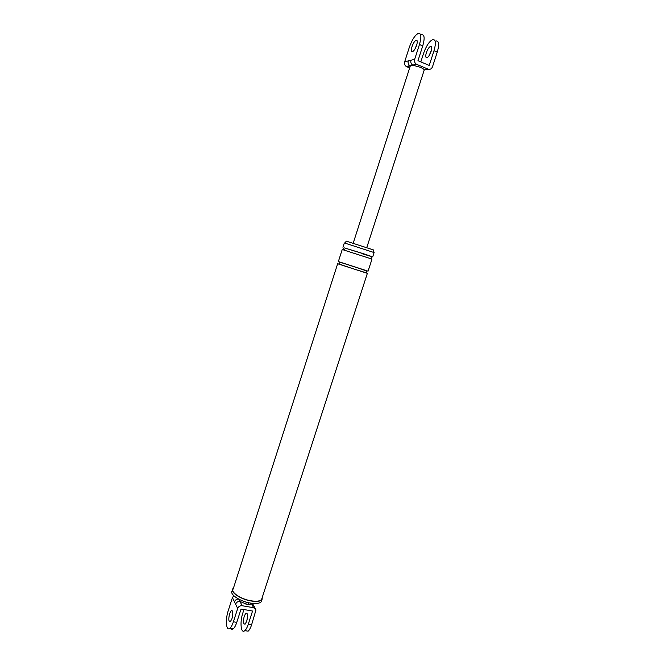 <?xml version="1.0" encoding="UTF-8"?>
<svg xmlns="http://www.w3.org/2000/svg" width="665" height="665" viewBox="0 0 665 665"><rect width="100%" height="100%" fill="white"/><g stroke="black" fill="none" stroke-linecap="round" stroke-linejoin="round"><path stroke-width="1" d="M245.368 630.744L248.12 631.193C249.392 630.087 250.555 627.96 251.603 624.809L255.983 609.913L253.631 607.71L242.126 605.724C240.023 605.574 238.544 606.488 237.688 608.475L233.39 621.792L236.765 622.349L241.054 609.057L252.559 611.027L248.269 624.26C247.23 627.419 246.067 629.547 244.795 630.653C240.938 634.219 239.666 622.257 242.8 613.122L243.955 609.547M238.801 599.157L239.999 601.451L246.624 604.227C249.242 604.626 250.83 604.369 251.403 603.438L251.47 603.238M230.672 628.35C231.37 629.514 232.251 629.655 233.324 628.782C234.57 627.669 235.718 625.524 236.765 622.349M238.652 599.082C236.64 599.024 235.244 599.93 234.454 601.808L232.426 597.636L228.245 610.645C225.111 619.838 226.191 631.841 229.965 628.234C231.204 627.112 232.343 624.967 233.39 621.792M246.349 602.141L245.734 604.044M249.151 604.402L248.236 602.631M244.263 616.106L245.859 613.18C247.737 612.931 248.037 615.599 246.757 621.168L245.169 624.078C243.282 624.319 242.983 621.659 244.263 616.106M255.285 608.575L253.739 605.624L251.403 603.438L253.631 607.71M242.126 605.724L239.999 601.451C237.912 601.301 236.449 602.207 235.601 604.177L234.454 601.808M232.426 597.636L233.806 595.732M345.418 243.132L346.074 241.071L373.788 250.032M342.941 247.28L344.337 242.933L374.104 252.559M233.448 588.134L232.75 588.849C230.024 592.174 240.647 599.323 251.046 600.977C256.806 601.883 260.472 601.409 262.027 599.547L262.259 597.394M261.611 599.389L367.363 273.348L337.654 263.747L233.174 588.99C230.514 592.224 240.846 599.165 250.946 600.786C256.54 601.659 260.098 601.202 261.611 599.389L261.993 598.226M232.75 614.817L232.16 618.051M247.571 616.58L246.74 621.218M229.625 613.629C228.319 619.215 228.577 621.883 230.398 621.634L231.96 618.699C233.265 613.097 233.008 610.42 231.196 610.686L229.625 613.629M232.401 589.946L232.093 590.902C229.359 594.252 239.974 601.418 250.373 603.064C256.133 603.97 259.799 603.479 261.362 601.609L261.752 600.395M371.984 259.084L342.226 249.516L338.36 261.561L368.069 271.162L371.976 259.126M344.537 247.929L363.198 253.623L372.699 256.89L362.757 253.93M421.535 34.78C424.519 34.455 424.927 38.171 422.74 45.91L417.969 60.706L429.233 65.436L433.996 50.715C436.174 43.009 435.725 39.302 432.666 39.584C429.257 41.338 426.223 45.943 423.555 53.391L420.812 61.895M408.26 60.906L414.669 59.318L419.449 44.505C421.635 36.75 421.244 33.042 418.277 33.375C414.96 35.195 411.968 39.85 409.308 47.356L404.669 61.795L408.26 60.906C407.761 62.951 408.318 64.547 409.923 65.685L410.305 65.885M412.026 46.592C411.028 50.116 411.211 51.795 412.583 51.629C414.071 50.814 415.417 48.695 416.631 45.295C417.628 41.77 417.445 40.083 416.091 40.241C414.586 41.064 413.231 43.183 412.026 46.592M353.24 243.058L410.33 65.818L413.056 65.27L420.189 67.256C422.624 68.304 423.971 69.193 424.228 69.925L428.044 69.102C430.089 69.709 431.577 68.944 432.491 66.799L437.254 52.103C439.424 44.405 438.967 40.698 435.883 40.972M410.962 60.241C410.463 62.302 411.02 63.907 412.632 65.054L416.78 64.397L428.044 69.102M409.648 67.946L406.323 66.533C404.727 65.403 404.179 63.823 404.669 61.795M431.519 49.908L429.141 55.602M414.96 49.027L416.93 44.247M414.669 59.318C414.162 61.404 414.727 63.025 416.357 64.189L416.78 64.397M426.348 52.676C425.359 56.176 425.575 57.863 426.988 57.714C428.509 56.924 429.881 54.838 431.095 51.454C432.084 47.955 431.884 46.267 430.479 46.4C428.942 47.198 427.562 49.293 426.348 52.676M237.688 608.475L235.601 604.177M251.603 624.809L248.269 624.26M422.74 45.91L419.449 44.505M437.254 52.103L433.996 50.715M410.297 65.91L406.739 66.741M233.324 628.782L229.965 628.234M252.567 603.379L253.132 604.394M248.12 631.193L244.795 630.653M247.081 613.388L245.859 613.18M232.376 610.886L231.196 610.686M261.362 601.609L262.027 599.547M357.645 270.09C368.227 273.631 366.606 272.617 366.648 272.01C365.584 271.021 369.507 271.736 358.352 268.12C349.757 265.36 339.266 261.794 339.241 262.268C340.305 262.916 334.869 263.066 347.546 266.815M370.247 258.452C371.294 258.369 371.619 258.02 371.228 257.397C370.754 256.457 371.918 256.673 363.04 253.648L344.437 247.912C343.024 247.962 343.207 248.743 345.002 250.273M372.699 256.89L374.129 252.492M373.123 252.077L373.805 249.957M406.323 66.533L410.529 65.419M412.616 65.22L416.357 64.189M366.822 247.447L424.237 69.966M417.08 40.665L416.091 40.241M431.51 46.841L430.479 46.4"/></g></svg>
